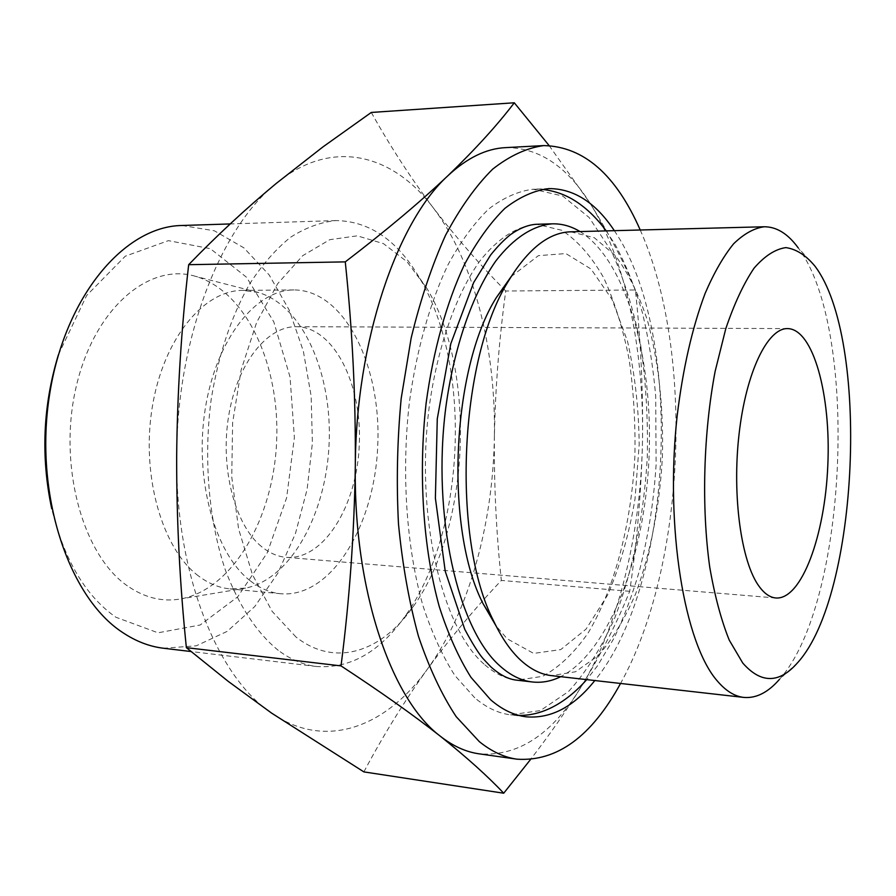 <?xml version="1.0" encoding="UTF-8"?>
<svg xmlns="http://www.w3.org/2000/svg" width="896" height="896" viewBox="0 0 896 896"><rect width="100%" height="100%" fill="white"/><g stroke="black" fill="none" stroke-linecap="round" stroke-linejoin="round"><path stroke-width="0.67" stroke-dasharray="4.48 3.36" d="M363.877 771.893C383.51 734.922 404.712 700.65 427.459 669.088C386.243 726.846 325.853 750.837 271.645 713.138C217.493 677.499 175.347 573.776 176.658 456.68C176.59 339.763 220.382 227.573 276.158 183.501C331.957 137.245 393.221 154.112 433.474 208.118C411.23 178.707 390.499 146.81 371.291 112.448M505.736 290.998C480.446 265.384 456.355 237.754 433.474 208.118C474.354 261.99 495.79 348.835 494.402 435.971C495.32 387.946 499.106 339.618 505.736 290.998L635.387 289.99C640.842 340.682 643.205 391.238 642.477 441.694C641.256 492.117 636.989 541.99 629.686 591.304C617.714 621.365 601.541 653.229 581.157 686.874C566.686 710.27 549.763 734.53 530.41 759.651M505.546 147.627C538.317 147.426 566.35 165.771 589.658 202.653C625.878 259.526 644.291 350.459 642.477 441.694C640.763 532.974 618.912 625.531 581.157 686.874C552.093 734.406 518.123 756.739 479.248 753.85M549.08 145.522L589.658 202.653C609.157 233.789 624.4 262.898 635.387 289.99M814.912 266.112L798.202 247.867C859.555 328.686 847.605 604.128 779.486 679.325L797.709 662.592M261.486 546.571C234.898 524.978 219.979 468.216 228.659 415.912C237.16 363.53 267.053 326.144 296.262 326.682C333.928 326.962 362.23 384.16 359.274 444.965C356.955 505.792 323.803 560.325 286.261 557.346C277.603 556.618 269.338 553.022 261.486 546.571M250.04 580.653C214.749 553.414 194.051 478.666 205.229 408.946C216.16 339.125 255.763 289.598 293.978 289.946C344.568 289.968 381.618 366.106 377.731 445.76C374.707 525.459 331.206 598.102 280.795 593.746C270.122 592.726 259.874 588.358 250.04 580.653M198.419 575.893C162.243 548.99 140.963 475.586 152.264 407.198C163.318 338.699 203.728 290.069 242.883 290.382L258.395 292.499C302.848 305.525 332.326 373.677 329.112 443.654C326.256 513.643 290.987 578.984 245.571 588.112L229.936 588.885C218.994 587.832 208.488 583.498 198.419 575.893M127.344 585.827C82.376 554.915 57.624 464.464 76.328 386.154C94.618 307.642 149.453 262.214 195.664 276.371C246.635 291.29 280.123 365.568 276.64 441.381C273.549 517.205 233.755 588.302 181.686 598.752C163.016 602.314 144.894 598.002 127.344 585.827M58.408 354.771L86.654 295.478L125.294 256.189L168.426 240.643L210.37 248.685L246.557 277.278L273.773 321.821L290.035 377.014L294.381 437.472L286.619 497.818L267.31 552.698L237.731 596.814L200.155 625.016L157.998 632.8L115.886 617.243C85.546 595.974 64.154 559.821 51.733 508.76M182.022 225.49L214.357 230.787L243.88 247.856L269.192 274.971L289.251 310.139L303.374 351.243L311.158 396.2L312.402 442.926L307.115 489.373L295.467 533.49L277.838 573.216L254.8 606.514L227.248 631.333L196.347 645.792L163.677 648.267M278.242 650.328C256.816 632.923 239.198 606.2 225.4 570.158C208.746 520.789 203.392 458.819 211.154 399.605C218.422 355.029 231.179 316.602 249.413 284.312C262.08 264.846 275.778 249.166 290.517 237.272C305.558 227.696 320.701 222.13 335.955 220.573C369.566 221.133 397.454 240.318 419.619 278.107C472.774 366.979 465.595 532.493 404.947 616.414C379.59 652.142 350.146 668.842 316.613 666.501C303.442 664.944 290.651 659.557 278.242 650.328M296.027 637.056L272.138 611.374L252.448 574.638L238.582 528.842L231.75 476.93L232.624 422.61L241.158 369.858L256.614 322.493L277.693 283.685L302.702 255.674L329.806 239.669L357.235 235.838L383.41 243.6L407.03 261.733L427.078 288.702C476.75 371.627 469.963 528.203 413.291 606.502C381.83 651.762 335.53 667.957 296.027 637.056M494.402 435.971C493.17 523.152 469.224 611.363 427.459 669.088C450.632 637.56 475.261 608.014 501.346 580.44C496.216 532.168 493.909 484.019 494.402 435.971M640.226 229.992C694.971 352.654 685.72 565.992 620.558 683.458M614.342 230.675C684.846 333.906 674.005 583.789 594.821 680.534M474.723 697.794L454.854 675.472C442.546 656.23 431.872 632.845 422.845 605.315C406.459 547.355 401.307 473.514 409.338 402.662C416.517 350.134 430.002 302.557 447.966 264.846C460.611 241.662 474.219 223.026 488.768 208.947C503.586 197.635 518.414 191.061 533.266 189.224L562.722 196.045L589.187 217.56L611.486 251.35C624.064 279.003 633.797 310.33 640.707 345.307C645.915 381.595 648.11 418.981 647.293 457.453C643.843 516.096 633.013 569.576 614.802 617.893C601.552 647.64 586.163 672.146 568.635 691.421L540.4 710.573L510.462 714.818C498.232 713.294 486.315 707.616 474.723 697.794M483.974 664.037C441.538 627.379 415.24 515.032 429.173 407.322C437.394 347.021 455.997 294.482 479.64 261.296C497.75 238.213 517.418 225.87 536.726 224.28L561.87 230.306C577.651 240.677 591.618 256.558 603.781 277.95C614.656 301.829 623.101 328.955 629.115 359.33C633.651 390.869 635.566 423.405 634.861 456.915C631.288 523.79 614.79 588.179 588.392 632.52C574.426 652.781 559.138 667.397 542.517 676.357L516.958 680.187C505.613 678.899 494.614 673.512 483.974 664.037M580.037 231.571C626.595 260.736 653.363 358.982 649.04 457.531C644.818 556.091 609.638 651.65 560.728 676.682M511.146 276.606L538.429 255.64L565.88 253.568L591.035 269.035L612.002 299.354L627.48 341.152C634.85 373.486 638.758 407.982 639.195 444.662L635.006 499.027C629.003 534.475 619.909 566.418 607.723 594.877L586.074 629.104L560.762 649.589L533.646 653.408L507.114 638.736L495.992 625.845M570.808 231.806L594.306 237.72L615.518 255.741C628.219 273.067 638.882 294.672 647.483 320.544C658.795 362.454 663.757 408.307 662.346 458.114C659.434 507.842 650.53 553.101 635.622 593.869C624.814 618.912 612.326 639.509 598.17 655.67L575.478 671.776L551.544 675.64M629.686 591.304L501.346 580.44M787.606 328.597L296.262 326.682M775.925 597.99L286.261 557.346M293.978 289.946L242.883 290.382M280.795 593.746L229.936 588.885M258.395 292.499L195.664 276.371M245.571 588.112L181.686 598.752M335.955 220.573L230.171 223.944M316.613 666.501L190.994 651.526M427.078 288.702L419.619 278.107M413.291 606.502L404.947 616.414M548.856 188.597L533.266 189.224L541.52 189.381M525.941 716.789L510.462 714.818L518.706 715.366M606.178 230.888L615.272 244.776C625.99 264.667 635.04 287.325 642.421 312.738C648.693 339.136 653.117 366.856 655.693 395.898L656.118 464.744C653.789 499.542 649.533 530.219 639.632 570.069C632.531 594.53 624.03 617.176 614.118 638.03L597.397 665.963L586.712 679.616"/><path stroke-width="1.34" d="M514.293 102.782L371.291 112.448L322.918 146.922L276.158 183.501C245.997 208.533 216.832 235.592 188.675 264.69C181.261 329.235 177.262 393.232 176.658 456.68C176.557 520.162 179.794 583.822 186.368 647.651L228.155 681.307L271.645 713.138L363.877 771.893L503.709 793.218C487.939 776.429 466.838 757.445 440.384 736.266C413.538 715.154 380.419 691.69 341.018 665.896C349.507 600.141 354.267 533.4 355.32 465.685C355.768 397.936 352.419 329.997 345.274 261.878C385.784 230.866 420 202.138 447.933 175.706C475.294 149.318 497.414 125.014 514.293 102.782L549.08 145.522M530.41 759.651L503.709 793.218M620.558 683.458C591.562 736.49 557.077 761.734 517.104 759.192L479.248 753.85C466.021 752.024 453.074 746.166 440.384 736.266C391.418 699.798 353.371 590.296 355.32 465.685C355.981 341.275 396.95 221.939 447.933 175.706C467.04 157.92 486.248 148.557 505.546 147.627L543.726 145.589C583.766 146.518 615.933 174.653 640.226 229.992M742.75 663.029L729.232 640.091C721.157 619.965 714.65 595.582 709.71 566.933C701.366 506.901 703.382 433.395 715.154 371.269L725.782 328.675C734.272 303.688 743.691 283.528 754.029 268.206C764.613 255.987 775.219 249.122 785.837 247.61C796.219 249.066 805.907 255.237 814.912 266.112C870.139 338.61 859.006 595.157 797.709 662.592C779.341 683.682 761.018 683.827 742.75 663.029M779.486 679.325C768.074 692.474 756.179 698.51 743.803 697.413C734.754 696.416 726.018 691.051 717.606 681.307C684.477 644.202 664.843 527.811 677.152 415.946C682.92 368.424 692.261 327.555 705.152 293.328C714.034 272.731 723.52 256.222 733.611 243.79C743.848 233.845 754.051 228.166 764.221 226.766C776.642 226.744 787.965 233.778 798.202 247.867M759.114 586.376C741.205 562.184 731.931 495.701 739.088 433.888C746.11 371.963 767.67 327.947 787.606 328.597C813.344 328.978 831.074 395.069 827.814 465.293C824.981 535.528 801.595 599.838 775.925 597.99C770.011 597.498 764.4 593.622 759.114 586.376M51.733 508.76C40.734 456.859 42.963 405.53 58.408 354.771M190.994 651.526L163.677 648.267C149.52 646.598 135.778 641.301 122.45 632.374C68.354 597.128 33.925 493.584 49.538 394.811C64.792 295.904 124.768 226.139 182.022 225.49L230.171 223.944M517.104 759.192C504.246 757.422 491.635 751.554 479.293 741.608L456.198 716.677C441.784 694.882 429.206 668.091 418.466 636.294C409.069 601.989 402.405 564.547 398.485 523.981C396.323 482.373 397.219 440.518 401.195 398.429L411.174 337.971C420.426 299.768 431.883 265.53 445.547 235.267C460.163 207.838 475.854 185.819 492.632 169.176C509.678 155.792 526.702 147.93 543.726 145.589M594.821 680.534C573.832 706.899 550.872 718.984 525.941 716.789C513.856 715.277 502.074 709.598 490.616 699.754L470.982 677.354C458.819 658.034 448.269 634.547 439.354 606.883C423.181 548.632 418.141 474.387 426.126 403.144C433.261 350.325 446.645 302.478 464.442 264.578C476.974 241.27 490.448 222.544 504.851 208.398C519.501 197.042 534.173 190.434 548.856 188.597C573.877 188.574 595.717 202.597 614.342 230.675M560.728 676.682C551.432 681.251 541.99 683.021 532.381 681.979C521.17 680.702 510.306 675.315 499.789 665.818C457.845 629.048 431.894 516.13 445.76 407.814C453.936 347.189 472.371 294.37 495.779 261.016C513.71 237.821 533.165 225.422 552.261 223.832C561.915 223.619 571.178 226.195 580.037 231.571M495.992 625.845L483.112 603.758C444.461 529.11 451.427 368.502 496.395 297.494L511.146 276.606M743.803 697.413L551.544 675.64C540.725 674.43 530.264 669.122 520.139 659.714C510.451 650.574 501.682 637.818 493.83 621.432C451.203 539.302 459.021 358.938 508.614 280.806C528.125 248.741 548.856 232.411 570.808 231.806L764.221 226.766M341.018 665.896L186.368 647.651M345.274 261.878L188.675 264.69M552.261 223.832L536.726 224.28C528.618 224.627 519.893 228.054 510.563 234.55C503.933 239.87 497.246 246.747 490.526 255.17L473.693 282.498L450.811 343.672L437.27 418.88L435.389 498.187L445.245 571.323L464.755 629.306C472.416 643.53 478.509 653.274 483.022 658.549L490.762 666.77C499.811 674.912 508.536 679.392 516.958 680.187L532.381 681.979M541.52 189.381C552.418 190.366 562.71 193.648 572.387 199.214C584.808 206.528 596.075 217.078 606.178 230.888M586.712 679.616C563.528 705.779 539.258 715.915 518.706 715.366M483.112 603.758L493.83 621.432M496.395 297.494L508.614 280.806"/></g></svg>
